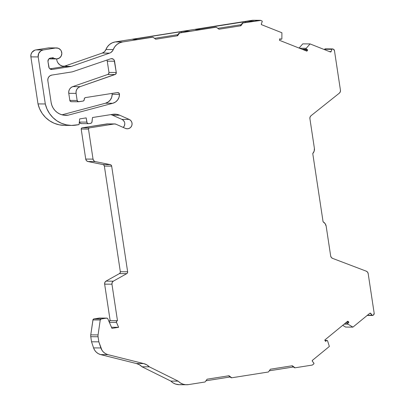 <?xml version="1.0" encoding="UTF-8"?>
<svg xmlns="http://www.w3.org/2000/svg" width="405" height="405" viewBox="0 0 405 405"><rect width="100%" height="100%" fill="white"/><g stroke="black" fill="none" stroke-linecap="round" stroke-linejoin="round"><path stroke-width="0.61" d="M78.616 101.756A1.529 1.498 -89.6 0 0 78.853 101.736L82.995 101.083L78.853 101.736A1.529 1.498 -89.6 0 1 77.147 100.46L78.271 101.711L82.995 101.083A1.529 1.498 -89.6 0 0 84.245 99.341A1.529 1.498 -89.6 0 1 85.495 97.595L84.518 98.202L84.245 99.341A1.529 1.498 -89.6 0 1 82.995 101.083L83.977 100.475L84.245 99.341A1.529 1.498 -89.6 0 1 85.495 97.595L117.409 92.563A1.833 1.797 -89.6 0 1 119.48 94.365L119.009 97.337L117.622 99.989L115.466 102.045L112.767 103.275L68.197 115.167L65.266 115.329L62.365 114.909L59.596 113.916L57.07 112.393L54.883 110.398L53.121 108.003L51.85 105.305L51.121 102.404L47.841 80.661A4.89 4.789 -89.6 0 1 51.845 75.082L71.7 71.953A8.556 8.383 -89.6 0 0 73.118 71.594L110.661 58.786A3.053 2.992 -89.6 0 1 114.569 61.216L107.259 61.165A3.053 2.992 90.4 0 0 106.879 60.077A3.053 2.992 90.4 0 1 107.259 61.165L108.965 72.449L116.275 72.5L115.627 74.211L80.069 86.67L72.758 86.619A6.11 5.989 90.4 0 0 68.769 93.337L69.837 100.405A1.529 1.498 90.4 0 0 71.305 101.701L78.616 101.756A1.529 1.498 -89.6 0 1 77.147 100.46L69.837 100.405L70.43 101.407L71.543 101.68A1.529 1.498 90.4 0 1 69.837 100.405L77.147 100.46L76.074 93.388L68.769 93.337L69.837 100.405L77.147 100.46L76.074 93.388L68.769 93.337L69.837 100.405M109.355 322.35L116.503 322.4A1.22 1.2 -89.6 0 1 117.415 320.699L116.549 321.322L116.503 322.4L109.355 322.35L116.503 322.4A1.22 1.2 -89.6 0 1 117.415 320.699L110.104 320.649A1.22 1.2 90.4 0 0 109.097 321.747A1.22 1.2 90.4 0 1 110.104 320.649L109.092 321.803M347.298 321.56L348.351 321.57L347.298 321.56L348.351 321.57L348.872 322.233L347.692 323.413L347.951 324.162L344.164 324.132L347.951 324.162L352.922 327.129L369.846 313.252A0.613 0.597 -89.6 0 1 370.686 313.343L369.74 313.338M260.071 20.306L252.76 20.25A1.833 1.797 90.4 0 0 252.477 20.27L259.787 20.326A1.833 1.797 -89.6 0 1 260.709 20.427L261.858 20.883A0.613 0.597 -89.6 0 1 262.202 21.673L261.331 23.951L262.243 21.44L261.858 20.883A0.613 0.597 -89.6 0 1 262.202 21.673L261.331 23.951A0.613 0.597 -89.6 0 0 261.676 24.74L261.331 23.951A0.613 0.597 -89.6 0 0 261.676 24.74L281.905 32.754L261.676 24.74L281.905 32.754L281.875 38.637A0.613 0.597 -89.6 0 1 281.369 39.234L281.875 38.637A0.613 0.597 -89.6 0 1 281.095 39.214L279.617 39.204M332.53 48.919A0.613 0.597 -89.6 0 1 332.743 48.959A0.613 0.597 -89.6 0 0 332.434 48.924L325.124 48.868A0.613 0.597 90.4 0 1 325.316 48.873A0.613 0.597 90.4 0 0 325.124 48.868L332.434 48.924L331.968 49.309A0.613 0.597 -89.6 0 1 332.53 48.919L325.22 48.863A0.613 0.597 90.4 0 0 325.124 48.868L324.516 49.633L324.658 49.253L331.968 49.309A0.613 0.597 -89.6 0 1 332.434 48.924L325.124 48.868A0.613 0.597 90.4 0 0 324.658 49.253L331.968 49.309L331.103 51.587L329.417 51.572L331.103 51.587A0.613 0.597 -89.6 0 1 330.328 51.936L310.093 43.922L306.231 48.281L299.482 48.23L306.231 48.281L306.205 49.071L307.678 49.835L307.375 50.63L305.502 50.615M301.963 49.213L306.423 49.248L301.963 49.213L306.423 49.248L307.678 49.835L303.456 49.805L307.678 49.835L306.899 51.167L279.47 40.308L306.899 51.167L279.47 40.308L279.779 38.784L279.47 40.308L279.779 38.784L281.095 39.214A0.613 0.597 -89.6 0 0 281.369 39.234A0.613 0.597 -89.6 0 1 281.095 39.214M49.369 47.891L48.316 47.947A5.498 5.386 90.4 0 1 49.187 47.886A5.498 5.386 90.4 0 0 48.316 47.947L55.627 48.003L43.198 49.962L41.001 50.782L38.683 53.425L38.191 56.933A6.11 5.989 -89.6 0 1 43.198 49.962L35.888 49.911A6.11 5.989 90.4 0 0 30.886 56.882L38.191 56.933L45.304 103.963L46.97 108.95L49.521 113.532L52.868 117.536L56.897 120.832L61.454 123.297L66.39 124.846L71.518 125.423L79.061 124.629L79.674 118.918L86.179 117.89L79.674 118.918L79.061 124.629L79.674 118.918L86.179 117.89L86.822 122.118L79.512 122.067L79.41 121.384L79.512 122.067A1.833 1.797 90.4 0 0 81.273 123.616L88.584 123.672A1.833 1.797 -89.6 0 1 86.822 122.118L79.512 122.067L80.225 123.262L81.562 123.596A1.833 1.797 90.4 0 1 79.512 122.067L79.41 121.384M119.713 115.222L112.403 115.167L121.9 119.369L129.205 119.424L119.713 115.222L112.403 115.167L121.9 119.369A4.89 4.789 90.4 0 1 123.247 127.443A4.89 4.789 90.4 0 0 121.9 119.369L129.205 119.424L119.713 115.222A12.833 12.575 -89.6 0 0 112.787 114.311L116.316 114.266L119.713 115.222L112.403 115.167L121.9 119.369L129.205 119.424L119.713 115.222A12.833 12.575 -89.6 0 0 114.802 114.159A12.833 12.575 -89.6 0 0 112.787 114.311L92.502 117.511L112.787 114.311L92.502 117.511L92.046 121.773A1.833 1.797 -89.6 0 1 90.538 123.388L88.872 123.652L91.095 123.201L91.889 122.35L92.502 117.511L92.046 121.773A1.833 1.797 -89.6 0 1 90.538 123.388L88.872 123.652A1.833 1.797 -89.6 0 1 86.822 122.118L86.179 117.89L87.06 122.791L88.168 123.621L88.872 123.652A1.833 1.797 -89.6 0 1 88.584 123.672M106.763 318.107L99.453 318.052A1.21 1.185 90.4 0 0 99.266 318.067L106.576 318.117A1.21 1.185 -89.6 0 1 107.796 318.73L111.952 328.364L118.619 327.311L111.476 327.26M324.962 340.539L326.668 340.549A0.613 0.597 -89.6 0 1 327.584 340.863L327.205 340.468L324.962 340.539L326.668 340.549L325.539 341.364L324.795 340.013L325.539 341.364L324.795 340.013L347.738 321.2L324.795 340.013L347.738 321.2L348.872 322.233L346.503 322.213L348.872 322.233L347.849 323.18L345.343 323.165M51.248 69.457L52.205 69.463L49.982 68.911L49.192 68.03L47.982 61.575L48.529 59.302L50.483 58.087A3.053 2.992 -89.6 0 0 47.982 61.575L48.792 66.911A3.053 2.992 -89.6 0 0 52.205 69.463L70.875 66.516L64.785 66.471L49.876 68.825L64.785 66.471A3.053 2.992 90.4 0 0 65.291 66.344L71.381 66.39A3.053 2.992 -89.6 0 1 70.875 66.516L64.785 66.471A3.053 2.992 90.4 0 0 65.291 66.344L71.381 66.39A3.053 2.992 -89.6 0 1 70.875 66.516L64.785 66.471L49.876 68.825M367.451 315.217L372.19 315.247L367.451 315.217L372.19 315.247L370.13 313.121A0.613 0.597 -89.6 0 1 370.686 313.343L372.367 315.404L373.03 315.343A0.613 0.597 -89.6 0 1 372.19 315.247L370.686 313.343M116.503 322.4L118.619 327.311L116.503 322.4L118.619 327.311L111.952 328.364L118.619 327.311M326.668 340.549L325.539 341.364L326.668 340.549A0.613 0.597 -89.6 0 1 327.584 340.863L329.351 346.457L327.584 340.863L329.351 346.457L312.427 360.334A0.613 0.597 -89.6 0 0 312.336 361.194L313.834 363.098A0.613 0.597 -89.6 0 1 313.743 363.958L313.946 363.31L312.336 361.194L312.427 360.334A0.613 0.597 -89.6 0 0 312.336 361.194L313.834 363.098A0.613 0.597 -89.6 0 1 313.743 363.958L312.781 364.748A1.833 1.797 -89.6 0 1 311.931 365.128L312.781 364.748A1.833 1.797 -89.6 0 1 311.931 365.128L295.048 367.791L294.562 367.791L291.919 365.811L294.562 367.791L295.048 367.791L311.931 365.128L295.048 367.791L294.562 367.791L291.919 365.811M242.413 22.984L251.358 21.576L242.413 22.984L240.413 25.773L240.899 25.778L240.413 25.773L242.413 22.984L242.899 22.989L240.899 25.778L240.413 25.773L242.413 22.984L242.899 22.989L240.899 25.778L219.004 29.231L216.27 27.191L215.784 27.186L200.095 29.56L195.281 29.519L248.959 21.07L253.773 21.111L242.413 22.984L242.899 22.989L240.899 25.778L219.004 29.231L216.27 27.191L179.582 32.982L177.582 35.767L177.091 35.767L179.096 32.977L179.582 32.982L177.582 35.767L177.091 35.767L179.096 32.977L179.582 32.982L177.582 35.767L177.091 35.767L179.096 32.977L216.27 27.191L200.095 29.56L195.342 29.53L197.696 29.059L245.389 21.531L248.959 21.07L253.707 21.101L251.358 21.576L253.712 21.141M177.582 35.767L155.687 39.224L152.953 37.184L155.687 39.224L177.582 35.767L155.687 39.224L152.953 37.184L152.467 37.179L137.573 39.427L132.764 39.381L135.174 38.92L135.25 39.412L135.174 38.92L181.389 31.63L181.536 32.592L181.389 31.63L184.958 31.165L185.09 32.03L184.958 31.165L189.712 31.2L179.096 32.977L189.773 31.21L179.096 32.977M99.625 318.067L93.94 318.907A1.225 1.2 90.4 0 0 92.937 319.94L100.243 319.99L98.071 334.915L90.76 334.864A6.11 5.989 90.4 0 0 90.766 336.692L98.076 336.747A6.11 5.989 -89.6 0 1 98.071 334.915L90.76 334.864A6.11 5.989 90.4 0 0 90.766 336.692L98.076 336.747L98.845 341.85L91.535 341.795L90.766 336.692L98.076 336.747L98.845 341.85L100.875 347.946L93.57 347.895A10.388 10.181 90.4 0 0 100.622 354.598L107.932 354.648L143.704 363.584L146.747 364.814L149.349 366.844L142.044 366.788A12.221 11.978 90.4 0 0 136.394 363.533L143.704 363.584A12.221 11.978 -89.6 0 1 149.349 366.844L178.165 381.145L180.367 382.927L182.918 384.137L185.677 384.709L188.487 384.608L205.097 381.986L207.102 379.196L228.997 375.744L231.731 377.784L231.24 377.779L228.597 375.805L231.24 377.779L231.731 377.784L268.419 371.992L270.418 369.208L292.314 365.75L295.048 367.791L292.314 365.75L270.418 369.208L268.419 371.992L270.418 369.208L292.314 365.75L295.048 367.791M344.164 324.132L347.951 324.162A0.613 0.597 -89.6 0 1 347.849 323.18L348.872 322.233L346.503 322.213M332.434 48.924A0.613 0.597 -89.6 0 1 332.743 48.959L333.33 49.187A1.833 1.797 -89.6 0 1 334.454 50.62L340.453 90.285L334.454 50.62L333.33 49.187A1.833 1.797 -89.6 0 1 334.454 50.62L340.453 90.285A3.053 2.992 -89.6 0 1 339.334 93.16L311.015 115.734L339.334 93.16L340.276 91.879L340.453 90.285A3.053 2.992 -89.6 0 1 339.334 93.16L311.015 115.734A3.053 2.992 -89.6 0 0 309.896 118.609L310.073 117.02L311.015 115.734A3.053 2.992 -89.6 0 0 309.896 118.609L314.391 148.336A6.11 5.989 -89.6 0 1 312.756 153.541L314.174 151.136L314.391 148.336A6.11 5.989 -89.6 0 1 312.756 153.541L323.079 221.798A6.11 5.989 -89.6 0 1 326.177 226.253L330.672 255.98A3.053 2.992 -89.6 0 0 332.586 258.375L331.31 257.443L330.672 255.98A3.053 2.992 -89.6 0 0 332.586 258.375L366.257 271.168A3.058 2.992 -89.6 0 1 368.17 273.562L374.169 313.232L368.17 273.562L367.532 272.099L366.257 271.168A3.058 2.992 -89.6 0 1 368.17 273.562L374.169 313.232A1.833 1.797 -89.6 0 1 373.521 314.943L374.169 313.232A1.833 1.797 -89.6 0 1 373.521 314.943L373.03 315.343A0.613 0.597 -89.6 0 1 372.19 315.247M303.456 49.805L307.678 49.835L306.423 49.248A0.613 0.597 -89.6 0 1 306.231 48.281L299.482 48.23M52.205 69.463L70.875 66.516L52.205 69.463A3.053 2.992 -89.6 0 1 48.792 66.911L47.982 61.575A3.053 2.992 -89.6 0 1 50.483 58.087L53.025 57.687L54.159 58.416L56.766 58.928L59.292 58.102L61.135 56.148L61.833 53.536L61.231 50.898L60.466 49.774L58.269 48.261L55.627 48.003A5.498 5.386 -89.6 0 1 61.833 53.475A5.498 5.386 -89.6 0 1 53.025 57.687L50.483 58.087L53.025 57.687A5.498 5.386 -89.6 0 0 61.646 54.888A5.498 5.386 -89.6 0 0 55.627 48.003L43.198 49.962L35.888 49.911L34.754 50.21L31.97 52.336L30.988 54.498L30.886 56.882L38.191 56.933L45.304 103.963L37.999 103.913L30.886 56.882L38.191 56.933A6.11 5.989 -89.6 0 1 43.198 49.962L35.888 49.911A6.11 5.989 90.4 0 0 30.886 56.882L37.999 103.913A27.945 27.383 90.4 0 0 64.43 125.373L71.741 125.428A27.945 27.383 90.4 0 0 76.666 125.008L79.061 124.629L76.666 125.008A27.945 27.383 90.4 0 1 45.304 103.963L37.999 103.913L39.66 108.899L42.211 113.476L45.562 117.485L49.587 120.781L54.148 123.247L59.079 124.796L64.213 125.368M98.845 341.85L100.875 347.946L93.57 347.895L91.535 341.795L98.845 341.85L101.969 350.249L103.579 352.203L105.609 353.702L107.932 354.648A10.388 10.181 -89.6 0 1 100.875 347.946L93.57 347.895L91.535 341.795L98.845 341.85L98.076 336.747A6.11 5.989 -89.6 0 1 98.071 334.915L90.76 334.864L93.049 319.57L93.94 318.907L101.25 318.958L106.576 318.117A1.21 1.185 -89.6 0 1 107.796 318.73L111.952 328.364L107.796 318.73L107.279 318.229L99.266 318.067L93.94 318.907L101.25 318.958L106.576 318.117L99.266 318.067L93.94 318.907L101.25 318.958L100.243 319.99A1.225 1.2 -89.6 0 1 101.25 318.958L106.576 318.117M241.208 24.664L217.824 28.355M177.891 34.653L154.507 38.343M347.849 323.18A0.613 0.597 -89.6 0 0 347.951 324.162L352.922 327.129L345.617 327.073L342.696 325.331M299.062 48.063L302.783 43.867L299.062 48.063L302.783 43.867L310.093 43.922L306.231 48.281A0.613 0.597 -89.6 0 0 306.423 49.248M189.717 31.241L184.958 31.165L181.389 31.63L184.958 31.165L189.712 31.2M249.09 21.931L248.959 21.07L249.09 21.931L248.959 21.07L245.389 21.531L245.536 22.493M197.767 29.545L197.696 29.059L197.767 29.545L197.696 29.059L195.342 29.53L200.551 29.53L216.27 27.191L179.582 32.982M152.953 37.184L122.563 41.978L152.953 37.184L122.563 41.978L119.576 42.864L116.918 44.509L114.757 46.798L112.646 50.746L110.783 52.559L109.608 53.121L102.298 53.065A6.11 5.989 90.4 0 0 105.943 49.521L113.253 49.572A6.11 5.989 -89.6 0 1 109.608 53.121L71.381 66.39A3.053 2.992 -89.6 0 1 70.875 66.516M56.406 58.938L50.316 58.892A5.498 5.386 90.4 0 1 49.061 58.73L50.367 58.892M56.644 58.933L56.781 59.834A7.639 7.482 90.4 0 0 57.221 61.484L57.869 62.775L59.813 64.871L62.38 66.081L65.205 66.233L66.587 65.893L65.291 66.344L71.381 66.39L109.608 53.121L102.298 53.065A6.11 5.989 90.4 0 0 105.943 49.521L113.253 49.572A6.11 5.989 -89.6 0 1 109.608 53.121L102.298 53.065L65.367 65.888L102.298 53.065L104.505 51.703L105.943 49.521L113.253 49.572A12.221 11.978 90.4 0 1 122.563 41.978L115.258 41.923L252.477 20.27L259.787 20.326L242.899 22.989L259.787 20.326A1.833 1.797 -89.6 0 1 260.709 20.427L242.899 22.989M112.403 115.167A12.833 12.575 90.4 0 0 110.889 114.61A12.833 12.575 90.4 0 1 112.403 115.167M129.205 119.424A4.89 4.789 -89.6 0 1 131.696 125.854A4.89 4.789 -89.6 0 1 125.388 128.39A4.89 4.789 -89.6 0 0 131.984 124.917A4.89 4.789 -89.6 0 0 129.205 119.424L130.744 120.508L131.757 122.113L132.091 123.991L131.696 125.854L130.628 127.423L129.058 128.456L127.216 128.795L125.388 128.39L115.901 124.188L114.251 123.97A3.053 2.992 -89.6 0 1 115.901 124.188L125.388 128.39L115.901 124.188A3.053 2.992 -89.6 0 0 114.251 123.97L89.51 127.879L82.2 127.823A1.22 1.2 90.4 0 0 81.187 129.043L88.493 129.099A1.22 1.2 -89.6 0 1 89.51 127.879L88.776 128.294L88.493 129.099L93.034 159.124L85.728 159.069A3.017 2.956 90.4 0 0 87.895 161.524L95.205 161.58A3.017 2.956 -89.6 0 1 93.034 159.124L93.763 160.684L95.205 161.58L110.241 164.622A1.833 1.797 -89.6 0 1 111.669 166.141L104.358 166.085A1.833 1.797 90.4 0 0 102.936 164.567L110.241 164.622L111.193 165.149L111.669 166.141L127.641 271.765A1.833 1.797 -89.6 0 1 126.735 273.653L119.424 273.598A1.833 1.797 90.4 0 0 120.336 271.709L127.641 271.765L127.479 272.854L126.735 273.653L113.294 281.186L105.983 281.131A3.017 2.956 90.4 0 0 104.642 284.143L111.952 284.199A3.017 2.956 -89.6 0 1 113.294 281.186L112.18 282.488L111.952 284.199L117.47 320.694L110.16 320.638A1.22 1.2 90.4 0 0 110.104 320.649L117.415 320.699A1.22 1.2 -89.6 0 1 117.47 320.694L110.16 320.638L104.642 284.143L111.952 284.199L117.47 320.694L110.16 320.638L104.642 284.143L111.952 284.199A3.017 2.956 -89.6 0 1 113.294 281.186L105.983 281.131L119.424 273.598A1.833 1.797 90.4 0 0 120.336 271.709L104.358 166.085A1.833 1.797 90.4 0 0 102.936 164.567L87.895 161.524L95.205 161.58L110.241 164.622A1.833 1.797 -89.6 0 1 111.669 166.141L104.358 166.085L103.882 165.098L102.936 164.567L110.241 164.622L102.936 164.567L87.895 161.524L95.205 161.58A3.017 2.956 -89.6 0 1 93.034 159.124L85.728 159.069L81.187 129.043L88.493 129.099L93.034 159.124L85.728 159.069L81.187 129.043L88.493 129.099A1.22 1.2 -89.6 0 1 89.51 127.879L82.2 127.823L81.471 128.243L81.187 129.043A1.22 1.2 90.4 0 1 82.2 127.823L106.94 123.92L114.251 123.97L89.51 127.879L82.2 127.823L106.94 123.92L114.251 123.97L89.51 127.879M114.726 123.935L107.421 123.884A3.053 2.992 90.4 0 0 106.94 123.92L114.251 123.97M230.151 376.969L205.963 380.786M293.473 366.976L269.279 370.793M77.147 100.46L76.074 93.388A6.11 5.989 -89.6 0 1 80.069 86.67L78.246 87.693L76.874 89.287L76.12 91.267L76.074 93.388L68.769 93.337L68.809 91.216L69.564 89.237L70.936 87.642L72.758 86.619A6.11 5.989 90.4 0 0 68.769 93.337M112.175 94.309A1.833 1.797 90.4 0 0 111.942 93.423A1.833 1.797 90.4 0 1 112.175 94.309L111.704 97.281L110.312 99.939L108.155 101.994L105.462 103.224A9.163 8.981 90.4 0 0 112.175 94.309L119.48 94.365A9.163 8.981 -89.6 0 1 112.767 103.275L105.462 103.224A9.163 8.981 90.4 0 0 112.175 94.309L119.48 94.365L112.175 94.309L112.008 93.545M307.375 50.63L307.678 49.835M261.858 20.883L260.709 20.427L261.858 20.883M117.415 320.699A1.22 1.2 -89.6 0 1 117.47 320.694A1.22 1.2 -89.6 0 0 117.415 320.699L110.104 320.649A1.22 1.2 90.4 0 1 110.16 320.638A1.22 1.2 90.4 0 0 110.104 320.649M91.535 341.795L90.766 336.692L91.535 341.795L93.57 347.895L94.659 350.193L96.268 352.153L98.299 353.651L100.622 354.598L107.932 354.648L143.704 363.584A12.221 11.978 -89.6 0 1 149.349 366.844L178.165 381.145A12.221 11.978 90.4 0 0 188.487 384.608L205.097 381.986L207.102 379.196L228.997 375.744L231.731 377.784L268.419 371.992L231.731 377.784L231.24 377.779L228.597 375.805M313.743 363.958L312.781 364.748L313.743 363.958M369.846 313.252A0.613 0.597 -89.6 0 1 370.13 313.121A0.613 0.597 -89.6 0 0 369.846 313.252L352.922 327.129L345.617 327.073L352.922 327.129L369.846 313.252M373.521 314.943L373.03 315.343L373.521 314.943M326.177 226.253L325.144 223.651L323.079 221.798A6.11 5.989 -89.6 0 1 326.177 226.253L330.672 255.98L326.177 226.253M312.756 153.541L323.079 221.798L312.756 153.541M325.124 48.868A0.613 0.597 90.4 0 0 324.658 49.253L331.968 49.309L331.103 51.587L330.328 51.936L310.093 43.922L306.231 48.281M119.48 94.365A1.833 1.797 -89.6 0 0 117.409 92.563L85.495 97.595L117.409 92.563L118.852 92.978L119.48 94.365A9.163 8.981 -89.6 0 1 112.767 103.275L68.197 115.167A15.274 14.97 -89.6 0 1 65.802 115.344A15.274 14.97 -89.6 0 1 51.121 102.404L47.841 80.661L47.922 78.757L48.711 77.026L50.088 75.74L51.845 75.082L71.7 71.953A8.556 8.383 -89.6 0 0 73.118 71.594L110.661 58.786A3.053 2.992 -89.6 0 1 111.152 58.664L113.38 59.216L114.169 60.097L116.275 72.5A1.833 1.797 -89.6 0 1 115.081 74.515L107.77 74.464A1.833 1.797 90.4 0 0 108.965 72.449L116.275 72.5A1.833 1.797 -89.6 0 1 115.081 74.515L80.069 86.67L72.758 86.619L107.77 74.464L72.758 86.619L80.069 86.67A6.11 5.989 -89.6 0 0 76.074 93.388M302.783 43.867L310.093 43.922L302.783 43.867M135.25 39.412L135.174 38.92L181.389 31.63L181.536 32.592M135.174 38.92L181.389 31.63M137.573 39.427L132.825 39.391L137.573 39.427L141.143 38.966L137.573 39.427M152.467 37.179L141.143 38.966L152.467 37.179M113.253 49.572A12.221 11.978 90.4 0 1 122.563 41.978L115.258 41.923A12.221 11.978 90.4 0 0 105.943 49.521L107.452 46.742L109.608 44.454L112.271 42.814L115.258 41.923L252.477 20.27L259.787 20.326M64.785 66.471A3.053 2.992 90.4 0 0 65.291 66.344L66.587 65.893A7.634 7.482 90.4 0 1 56.781 59.834A7.639 7.482 90.4 0 0 66.587 65.893L63.985 66.223M65.291 66.344L66.587 65.893L65.367 65.888L102.298 53.065M65.367 65.888A7.634 7.482 90.4 0 1 63.514 66.273A7.634 7.482 90.4 0 0 65.367 65.888L66.587 65.893M55.627 48.003L48.316 47.947L35.888 49.911L48.316 47.947L55.627 48.003L43.198 49.962M38.191 56.933L45.304 103.963A27.945 27.383 90.4 0 0 71.741 125.423M111.669 166.141L127.641 271.765A1.833 1.797 -89.6 0 1 126.735 273.653L119.424 273.598L120.169 272.803L120.336 271.709L127.641 271.765L120.336 271.709L104.358 166.085L111.669 166.141L127.641 271.765M126.735 273.653L113.294 281.186L105.983 281.131L119.424 273.598L126.735 273.653L113.294 281.186M90.766 336.692A6.11 5.989 90.4 0 1 90.76 334.864L92.937 319.94L100.243 319.99L98.071 334.915A6.11 5.989 -89.6 0 0 98.076 336.747M93.57 347.895A10.388 10.181 90.4 0 0 100.622 354.598L136.394 363.533L143.704 363.584L136.394 363.533L139.436 364.763L142.044 366.788L170.854 381.09L178.165 381.145A12.221 11.978 90.4 0 0 188.487 384.608L205.097 381.986L207.102 379.196L228.997 375.744L231.731 377.784M100.875 347.946A10.388 10.181 -89.6 0 0 107.932 354.648L100.622 354.598L136.394 363.533A12.221 11.978 90.4 0 1 142.044 366.788L149.349 366.844L142.044 366.788L170.854 381.09A12.221 11.978 90.4 0 0 179.263 384.694L186.573 384.75M142.044 366.788L170.854 381.09L178.165 381.145L149.349 366.844M80.069 86.67L115.081 74.515L107.77 74.464A1.833 1.797 90.4 0 0 108.965 72.449L107.259 61.165L114.569 61.216L116.275 72.5L114.569 61.216L107.259 61.165L106.859 60.041M112.767 103.275L105.462 103.224L62 114.812L105.462 103.224L112.767 103.275L68.197 115.167L63.413 115.131L68.197 115.167A15.274 14.97 -89.6 0 1 51.121 102.404L47.841 80.661A4.89 4.789 -89.6 0 1 51.845 75.082L71.7 71.953A8.556 8.383 -89.6 0 0 73.118 71.594L110.661 58.786A3.053 2.992 -89.6 0 1 114.569 61.216M252.943 20.26L252.477 20.27A1.833 1.797 90.4 0 1 253.049 20.275M121.9 119.369L123.434 120.457L124.446 122.057M124.78 123.935L124.386 125.798L123.317 127.367M107.781 123.91L82.2 127.823M85.728 159.069L86.452 160.628L87.895 161.524A3.017 2.956 90.4 0 1 85.728 159.069L81.187 129.043M105.983 281.131L104.875 282.432L104.642 284.143A3.017 2.956 90.4 0 1 105.983 281.131L119.424 273.598M178.165 381.145L170.854 381.09L173.056 382.877L175.608 384.087L179.339 384.699M116.275 72.5L108.965 72.449L108.727 73.68L107.77 74.464L72.758 86.619M93.94 318.907A1.225 1.2 90.4 0 0 92.937 319.94L100.243 319.99A1.225 1.2 -89.6 0 1 101.25 318.958M86.822 122.118L79.512 122.067M348.351 321.57L348.872 322.233M99.645 318.067A1.21 1.185 90.4 0 0 99.266 318.067M324.516 49.633L324.658 49.253M331.968 49.309L331.103 51.587L329.417 51.572M216.27 27.191L219.004 29.231L240.899 25.778M347.951 324.162L352.922 327.129M331.103 51.587A0.613 0.597 -89.6 0 1 330.328 51.936L310.093 43.922M185.09 32.03L184.958 31.165M248.959 21.07L253.707 21.101M197.696 29.059L245.389 21.531M49.061 58.73A5.498 5.386 90.4 0 0 53.369 57.95M107.897 123.925A3.053 2.992 90.4 0 0 106.94 123.92M109.608 53.121L71.381 66.39M88.493 129.099L93.034 159.124M95.205 161.58L110.241 164.622M111.952 284.199L117.47 320.694M100.243 319.99L98.071 334.915M107.932 354.648L143.704 363.584M115.081 74.515L107.77 74.464M122.563 41.978L115.258 41.923L252.477 20.27M115.258 41.923A12.221 11.978 90.4 0 0 105.943 49.521M48.316 47.947L35.888 49.911M45.304 103.963L37.999 103.913L30.886 56.882M37.999 103.913A27.945 27.383 90.4 0 0 68.086 125.15M102.936 164.567L87.895 161.524M120.336 271.709L104.358 166.085M110.16 320.638L104.642 284.143M90.76 334.864L92.937 319.94M100.622 354.598L136.394 363.533M170.854 381.09A12.221 11.978 90.4 0 0 181.177 384.553M62 114.812L105.462 103.224M68.197 115.167L63.413 115.131M108.965 72.449L107.259 61.165M281.272 39.244L279.607 39.229M367.178 315.439L372.641 315.475M324.926 340.423L327.002 340.438M49.177 47.886L56.487 47.937"/></g></svg>
